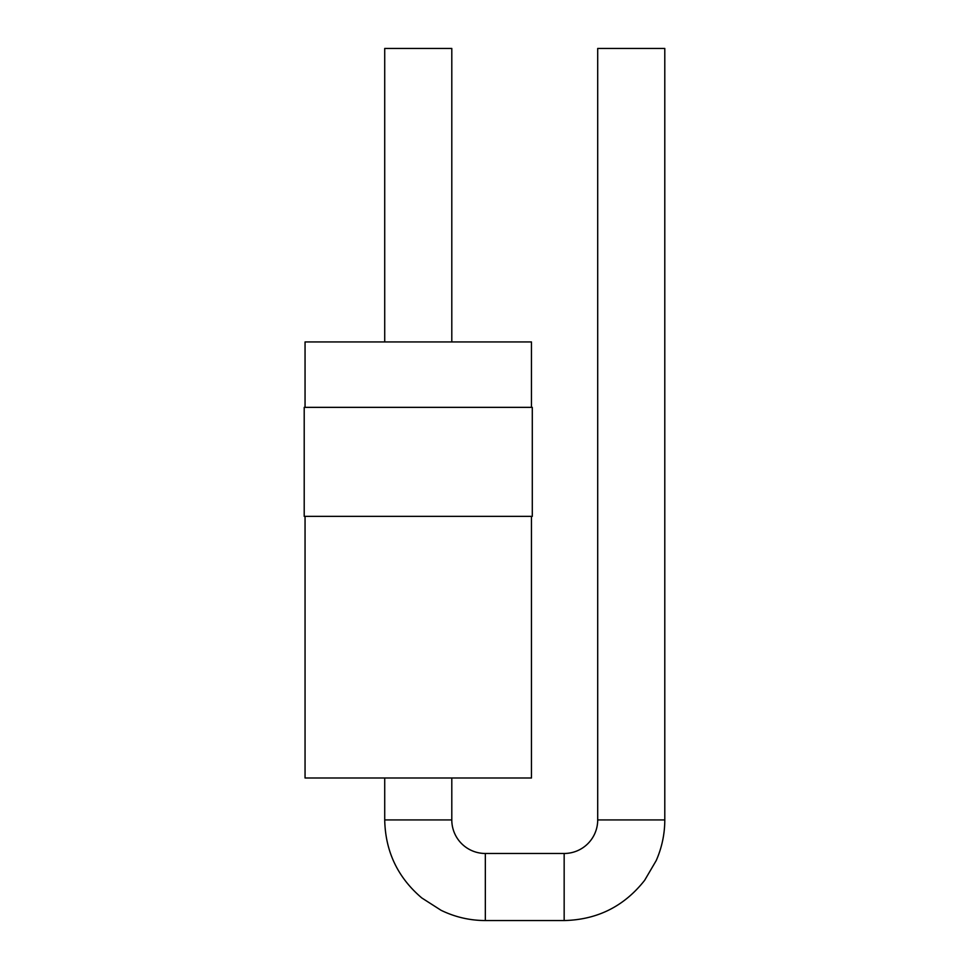 <?xml version="1.0" encoding="UTF-8"?>
<svg xmlns="http://www.w3.org/2000/svg" width="969" height="969" viewBox="0 0 969 969"><rect width="100%" height="100%" fill="white"/><g stroke="black" fill="none" stroke-linecap="round" stroke-linejoin="round"><path stroke-width="1.45" d="M451.796 341.948L451.796 48.45L384.717 48.45L384.717 341.948M305.053 407.355L305.053 341.948L531.46 341.948L531.46 407.355M304.205 407.355L532.296 407.355L532.296 516.368L304.205 516.368L304.205 407.355M305.053 516.368L305.053 777.998L531.46 777.998L531.46 516.368M451.796 777.998L451.796 819.919A33.54 33.54 0 0 0 485.336 853.471L564.164 853.471A33.54 33.54 0 0 0 597.703 819.919L597.703 48.45L664.795 48.45L664.795 819.919L597.703 819.919M451.796 819.919L384.717 819.919L384.717 777.998M384.717 819.919C385.371 851.497 397.738 877.514 421.806 897.96L441.065 910.291C455.042 917.086 469.795 920.502 485.336 920.55L485.336 853.471M564.164 853.471L564.164 920.55L485.336 920.55M664.795 819.919C664.758 834.079 661.888 847.645 656.195 860.605L644.627 880.336C624.121 906.366 597.292 919.775 564.164 920.55"/></g></svg>
